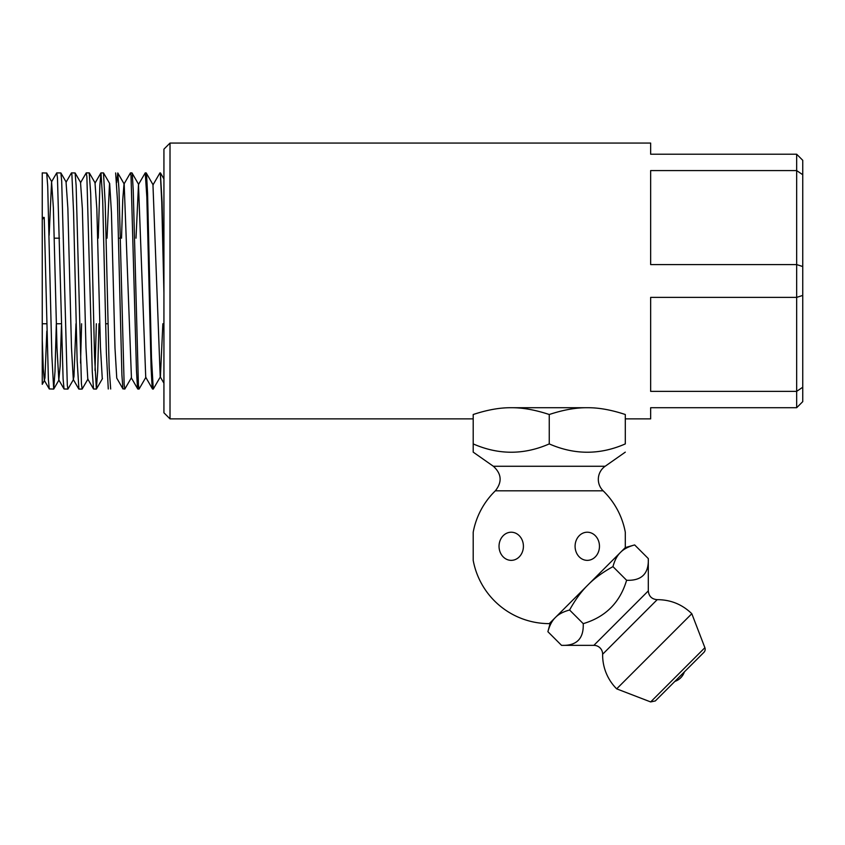 <?xml version="1.0" encoding="UTF-8"?>
<svg xmlns="http://www.w3.org/2000/svg" width="845" height="845" viewBox="0 0 845 845"><rect width="100%" height="100%" fill="white"/><g stroke="black" fill="none" stroke-linecap="round" stroke-linejoin="round"><path stroke-width="1.27" d="M117.782 172.95L124.183 184.03L131.429 377.683L124.817 389.059L124.141 384.295L118.965 189.248L117.782 172.95L116.737 182.488M110.674 388.996L109.153 367.955L105.234 203.92L103.481 172.898L100.999 172.887L102.71 200.508L106.385 352.893L108.276 388.985M163.93 383.218L160.212 376.786L152.966 184.949L159.948 172.898L160.402 174.63L161.754 202.092L163.93 292.983M148.921 280.973L151.097 367.533L152.079 386.334L152.522 389.006L153.262 389.07L151.498 357.847L147.569 193.325L146.555 174.619L146.206 172.919L145.234 172.887L146.829 196.896L148.921 280.973M163.93 280.973L162.071 201.839L160.36 172.887M162.863 323.762L160.402 376.786L153.262 389.059M121.522 238.184L122.757 199.663L124.004 184.041L130.405 172.961L131.017 175.612L136.457 370.205L137.45 387.38L137.767 388.996L139.013 389.07M152.522 389.006L145.731 377.24L138.485 184.495L145.234 172.887M145.91 377.24L139.066 389.07L138.4 384.76L133.225 190.167L132.285 174.207L131.926 172.887L130.51 172.887M115.649 172.95L117.434 199.747L121.902 374.895L122.916 388.7L124.817 389.07M93.531 388.996L87.785 379.046L85.979 347.527L82.356 208.62L80.539 182.689L86.243 172.887L86.877 176.742L92.274 371.726L93.531 388.996L96.362 389.07L94.555 356.537L90.668 193.23L89.221 172.887M95.02 370.511L96.351 323.762M98.263 238.184L99.858 185.361L100.999 172.887M99.002 323.762L97.693 371.092L96.362 389.07M75.976 323.762L73.969 376.5L73.304 379.5L71.487 347.823L67.864 208.335L66.058 182.235L71.413 172.961L71.888 174.355L73.568 212.275L77.117 360.224L78.902 389.07M80.539 363.075L81.606 323.762M87.975 379.035L82.134 389.059L81.416 383.598L76.134 185.541L75.11 172.961L71.498 172.887M61.442 325.853L60.132 366.445L58.812 379.944L57.006 348.087L53.383 208.039L51.577 181.77L56.752 172.876L57.46 177.777L63.1 378.887L64.04 388.985L67.885 389.07M73.483 379.5L67.917 389.08L67.315 385.331L61.696 181.147L60.882 172.95L56.784 172.887M44.215 217.44L48.387 379.616L49.263 388.932L53.689 389.07L51.862 355.724L47.711 186.111L46.697 173.045L42.25 172.887L42.25 217.44L44.215 217.44L42.25 219.446L42.25 172.887M56.319 323.952L54.999 371.494L53.689 389.059M796.666 407.723L802.75 401.639L802.75 160.307L796.666 154.223L796.666 407.723L650.65 407.723L650.65 418.877L625.3 418.877M802.75 387.232L796.666 391.362L650.65 391.362L650.65 297.366L796.666 297.366L802.75 295.423M802.75 266.534L796.666 264.58L650.65 264.58L650.65 170.584L796.666 170.584L802.75 174.725M473.2 418.877L170.014 418.877L170.014 143.069L650.65 143.069L650.65 154.223L796.666 154.223M170.014 143.069L163.93 149.153L163.93 412.793L170.014 418.877M138.485 184.495L136.013 238.184M123.021 388.985L116.758 378.127L114.983 347.971L111.434 212.581L109.66 183.523M109.512 183.576L107.03 238.184M102.266 378.581L100.46 347.168L96.837 208.916L95.02 183.133L100.904 172.961M51.577 181.77L49.147 235.28M46.824 331.124L44.954 377.863L44.331 380.398L43.285 368.705L42.25 339.5L42.25 219.446M46.644 323.762L42.25 323.762L42.25 384.327L44.51 380.408M603.161 490.829L495.339 490.829A77.339 77.339 0 0 0 473.2 532.213L473.2 560.362A77.339 77.339 0 0 0 549.25 623.631L625.3 547.581L625.3 532.213A77.339 77.339 0 0 0 603.161 490.829A15.992 15.992 0 0 1 605.136 466.271L625.3 452.138M593.866 645.348L648.305 590.898L648.305 558.577C648.907 573.639 641.672 580.874 626.61 580.272C619.987 602.559 605.527 617.019 583.23 623.652C583.832 638.714 576.596 645.95 561.534 645.348L593.866 645.348A8.767 8.767 0 0 1 602.633 654.241A47.954 47.954 0 0 0 616.67 688.855L691.812 613.713C682.168 604.365 670.634 599.686 657.199 599.665L602.633 654.241M704.888 647.692A4.383 4.383 0 0 1 703.896 652.372L655.329 700.938L650.65 701.931L704.888 647.692L691.812 613.713M616.67 688.855L650.65 701.931M625.3 547.581L634.658 544.93C628.342 546.641 623.61 549.144 620.462 552.419C617.177 555.577 614.674 560.309 612.963 566.625L626.61 580.272M605.136 466.271L493.364 466.271L473.2 452.138L473.2 443.91C498.55 455.001 523.9 455.001 549.25 443.91C574.6 455.001 599.95 455.001 625.3 443.91C625.3 455.001 625.3 455.001 625.3 443.91C625.3 455.001 625.3 455.001 625.3 443.91L625.3 414.515C611.231 409.857 598.556 407.596 587.275 407.723L511.225 407.723C522.506 407.596 535.181 409.857 549.25 414.515C563.319 409.857 575.994 407.596 587.275 407.723M599.464 546.293A14.069 12.189 -90 0 1 587.275 560.362A14.069 12.189 -90 0 1 575.086 546.293A14.069 12.189 -90 0 1 587.275 532.213A14.069 12.189 -90 0 1 599.464 546.293M499.036 546.293A14.069 12.189 90 0 1 517.32 534.103A14.069 12.189 90 0 1 517.32 558.471A14.069 12.189 90 0 1 499.036 546.293M561.534 645.348L547.898 631.701C549.609 625.385 552.102 620.652 555.387 617.494C558.534 614.22 563.266 611.717 569.583 610.005C575.308 599.675 581.423 591.331 587.919 584.962C594.288 578.455 602.643 572.35 612.963 566.625M583.23 623.652L569.583 610.005M648.305 558.577L634.658 544.93M547.898 631.701L550.348 622.533L555.387 617.494M587.919 584.962L620.462 552.419M549.25 443.91L549.25 414.515M473.2 443.91L473.2 414.515C487.269 409.857 499.944 407.596 511.225 407.723M89.253 172.887L86.243 172.887M82.134 389.07L78.87 389.07M120.339 238.184L118.469 238.184M59.488 238.184L54.26 238.184M107.949 323.762L105.636 323.762M61.4 323.762L56.319 323.762M131.239 377.683L137.767 388.996M73.304 379.5L78.786 388.996M58.812 379.944L64.04 388.985M44.331 380.398L49.295 388.985M160.455 172.95L163.93 178.96M146.227 172.961L153.156 184.949M132.01 172.961L138.675 184.495M103.555 172.961L109.702 183.597M96.446 388.996L102.456 378.592M89.338 172.94L95.21 183.122M75.11 172.961L80.729 182.689M60.882 172.95L66.248 182.224M53.774 388.985L59.002 379.944M46.655 172.95L51.756 181.77M493.364 466.271C501.655 473.834 502.321 482.03 495.339 490.829M657.199 599.665C651.812 599.211 648.844 596.285 648.305 590.898M674.87 681.397A14.883 14.883 0 0 0 684.355 671.912"/></g></svg>
